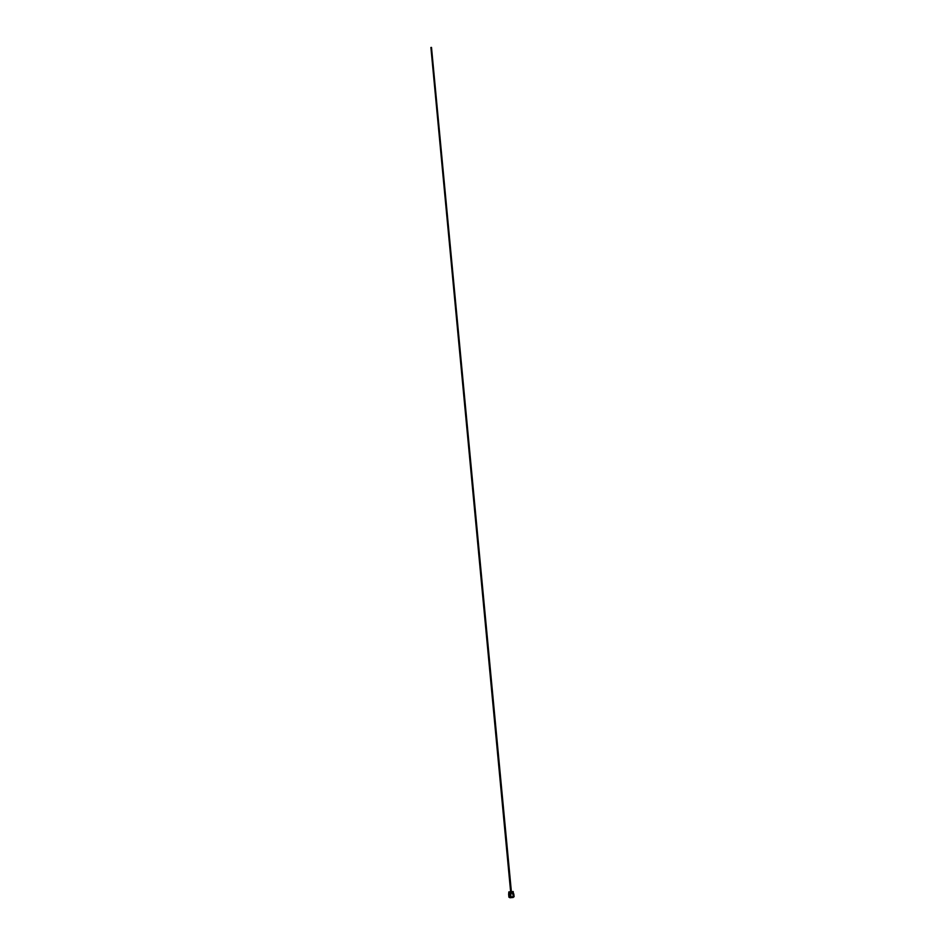 <?xml version="1.0" encoding="UTF-8"?>
<svg xmlns="http://www.w3.org/2000/svg" width="945" height="945" viewBox="0 0 945 945"><rect width="100%" height="100%" fill="white"/><g stroke="black" fill="none" stroke-linecap="round" stroke-linejoin="round"><path stroke-width="1.42" d="M512.97 897.49L509.922 897.75L512.97 897.49M509.662 893.604L512.544 892.978L514.068 896.746L513.289 896.829M510.465 891.56L511.517 891.466M510.524 892.671L511.859 892.564M510.477 892.234L511.812 892.127M510.442 891.808L511.777 891.702M510.465 897.703L510.406 897.041L509.816 897.478M513.407 896.569L510.489 897.029L510.3 895.045L510.477 897.029L513.407 896.569L512.497 892.978M510.678 893.12L510.3 895.045L510.465 894.171L509.579 894.242L509.851 897.088L510.477 897.029M509.851 897.088L509.367 894.253L508.646 894.348L508.906 897.183L509.638 897.1M508.906 897.183L509.52 897.502M513.123 896.829L513.182 897.466L513.182 896.817L510.406 897.041M512.745 893.486L513.111 891.548L513.312 893.781L513.017 892.045M513.135 891.867L513.348 893.781L513.135 891.867M513.159 892.033L513.371 893.781M513.206 892.033L513.454 893.769M508.646 894.348L508.835 891.891L509.638 894.076L509.343 892.328M508.965 894.147L509.414 892.328M509.367 891.832L509.662 894.076M509.272 892.163L509.473 894.088L510.465 894.171M512.722 891.584L514.104 896.746L513.808 893.899L512.934 893.97M510.973 893.096L510.749 896.793M509.001 894.147L509.048 891.867L509.249 894.112M508.918 892.375L509.083 894.135M508.977 892.375L509.154 894.124L509.036 892.364M509.119 892.352L509.284 894.112L509.19 892.352M513.182 891.537L513.277 892.316M512.603 892.092L512.698 893.368L512.627 892.092M512.662 892.08L512.769 893.545M512.816 893.663L512.686 891.584L512.804 893.651M512.71 892.08L512.851 893.757M512.745 891.572L512.899 893.816M512.934 892.056L513.088 893.805L512.851 892.056M510.158 897.715L510.099 897.077M513.241 897.466L513.182 896.817M510.607 891.525L430.896 47.463M511.363 891.454L431.499 47.404"/></g></svg>

